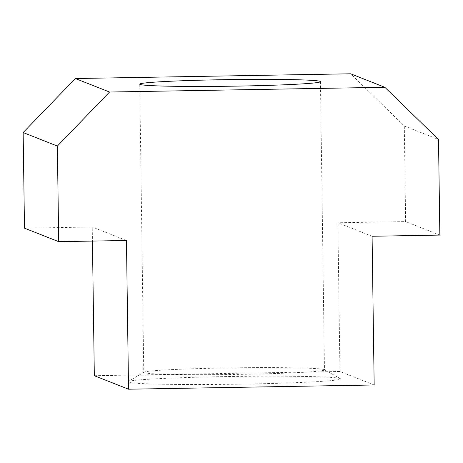 <?xml version="1.0" encoding="UTF-8"?>
<svg xmlns="http://www.w3.org/2000/svg" width="463" height="463" viewBox="0 0 463 463"><rect width="100%" height="100%" fill="white"/><g stroke="black" fill="none" stroke-linecap="round" stroke-linejoin="round"><path stroke-width="0.35" stroke-dasharray="2.31 1.74" d="M144.12 372.703A90.366 3.31 179.2 0 1 143.762 372.414A90.366 3.31 179.2 0 1 143.941 372.2A90.366 3.31 179.2 0 1 232.918 367.853A90.366 3.31 179.2 0 1 324.112 369.601A90.366 3.31 179.2 0 1 324.285 369.682A90.366 3.31 179.2 0 1 324.47 369.891A90.366 3.31 179.2 0 1 238.185 374.399A90.366 3.31 179.2 0 1 144.12 372.703M340.12 378.526A106.311 3.895 -0.8 0 0 232.837 376.471A106.311 3.895 -0.8 0 0 128.153 381.581A106.311 3.895 -0.8 0 0 128.367 382.172A106.311 3.895 -0.8 0 0 242.398 384.122A106.311 3.895 -0.8 0 0 340.328 378.618A106.311 3.895 -0.8 0 0 340.12 378.526M94.325 375.719L339.952 371.488L337.874 222.767L405.634 221.598L404.303 125.988L350.624 73.791M374.168 384.979L339.952 371.488M404.303 125.988L438.513 139.485M24.487 228.166L92.247 226.997L92.444 241.078M126.457 240.488L92.247 226.997M372.09 236.257L337.874 222.767M439.85 235.088L405.634 221.598M139.733 84.168L143.762 372.414M143.941 372.2L128.153 381.581M324.285 369.682L340.328 378.618M320.448 81.644L324.47 369.891"/><path stroke-width="0.69" d="M140.098 84.457A90.366 3.31 179.2 0 1 139.733 84.168A90.366 3.31 179.2 0 1 226.025 79.653A90.366 3.31 179.2 0 1 320.083 81.355A90.366 3.31 179.2 0 1 320.448 81.644A90.366 3.31 179.2 0 1 234.156 86.159A90.366 3.31 179.2 0 1 140.098 84.457M439.85 235.088L372.09 236.257L374.168 384.979L128.535 389.209L126.457 240.488L58.697 241.657L57.366 146.053L109.557 92.027L384.834 87.281L438.513 139.485L439.85 235.088M128.535 389.209L94.325 375.719L92.444 241.078M109.557 92.027L75.347 78.531L23.15 132.557L24.487 228.166L58.697 241.657M384.834 87.281L350.624 73.791L75.347 78.531M57.366 146.053L23.15 132.557"/></g></svg>
